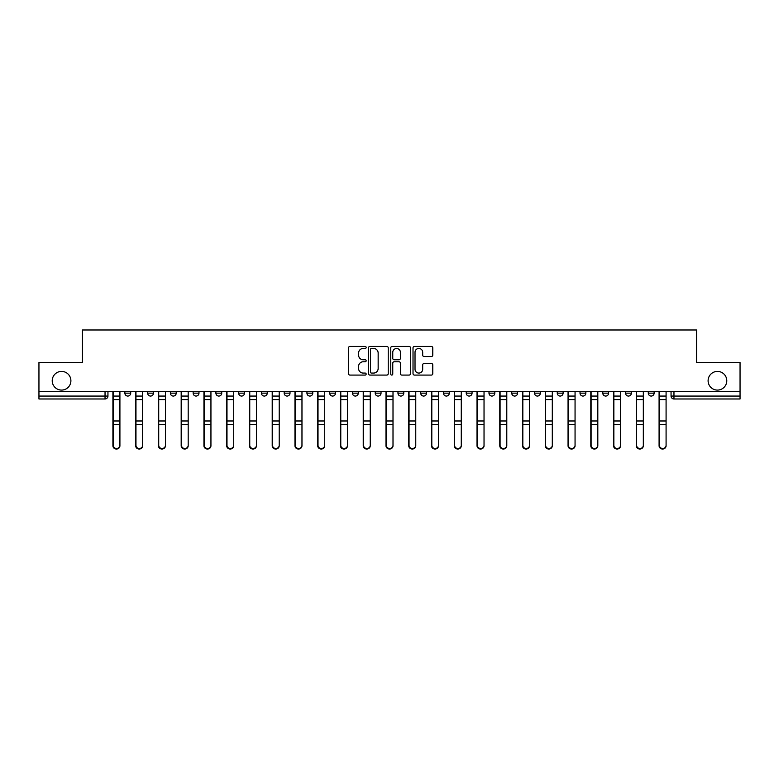 <?xml version="1.0" encoding="UTF-8"?>
<svg xmlns="http://www.w3.org/2000/svg" width="779" height="779" viewBox="0 0 779 779"><rect width="100%" height="100%" fill="white"/><g stroke="black" fill="none" stroke-linecap="round" stroke-linejoin="round"><path stroke-width="1.17" d="M366.159 347.444A1.003 1.003 0 0 0 365.156 346.441L349.946 346.441A1.431 1.431 0 0 0 348.515 347.872L348.515 373.647A1.431 1.431 0 0 0 349.946 375.079L365.156 375.079A1.003 1.003 0 0 0 366.159 374.076A1.003 1.003 0 0 0 365.156 373.073L363.189 373.073A4.586 4.586 0 0 1 358.603 368.496L358.603 366.344A4.586 4.586 0 0 1 363.189 361.768L365.156 361.768A1.003 1.003 0 0 0 366.159 360.765A1.003 1.003 0 0 0 365.156 359.762L363.189 359.762A4.586 4.586 0 0 1 358.603 355.175L358.603 353.033A4.586 4.586 0 0 1 363.189 348.447L365.156 348.447A1.003 1.003 0 0 0 366.159 347.444M708.101 380.746A9.338 9.338 0 0 0 717.44 390.084A9.338 9.338 0 0 0 726.778 380.746A9.338 9.338 0 0 0 717.44 371.408A9.338 9.338 0 0 0 708.101 380.746M52.222 380.746A9.338 9.338 0 0 0 61.56 390.084A9.338 9.338 0 0 0 70.899 380.746A9.338 9.338 0 0 0 61.56 371.408A9.338 9.338 0 0 0 52.222 380.746M580.024 393.152L580.024 391.545L580.024 393.152A2.921 2.921 0 0 0 582.935 396.063A2.921 2.921 0 0 1 580.024 393.152L585.857 393.152A2.921 2.921 0 0 1 582.935 396.063A2.921 2.921 0 0 0 585.857 393.152L585.857 391.545L585.857 393.152M375.205 391.545L375.205 393.152L381.038 393.152A2.921 2.921 0 0 1 378.117 396.063A2.921 2.921 0 0 1 375.205 393.152L375.205 391.545M306.936 391.545L306.936 393.152L312.769 393.152A2.921 2.921 0 0 1 309.847 396.063A2.921 2.921 0 0 1 306.936 393.152L306.936 391.545M261.413 391.545L261.413 393.152L267.255 393.152A2.921 2.921 0 0 1 264.334 396.063A2.921 2.921 0 0 1 261.413 393.152L261.413 391.545M238.656 391.545L238.656 393.152L244.499 393.152A2.921 2.921 0 0 1 241.578 396.063A2.921 2.921 0 0 1 238.656 393.152L238.656 391.545M193.143 391.545L193.143 393.152L198.976 393.152A2.921 2.921 0 0 1 196.065 396.063A2.921 2.921 0 0 1 193.143 393.152L193.143 391.545M431.352 356.539A1.431 1.431 0 0 0 432.783 355.107L432.783 347.872A1.431 1.431 0 0 0 431.352 346.441L414.447 346.441A1.431 1.431 0 0 0 413.016 347.872L413.016 373.647A1.431 1.431 0 0 0 414.447 375.079L431.352 375.079A1.431 1.431 0 0 0 432.783 373.647L432.783 364.913A1.431 1.431 0 0 0 431.352 363.481L424.117 363.481A1.431 1.431 0 0 0 422.685 364.913L422.685 369.246A3.827 3.827 0 0 1 418.859 373.073A3.827 3.827 0 0 1 415.022 369.246L415.022 352.283A3.827 3.827 0 0 1 418.859 348.447A3.827 3.827 0 0 1 422.685 352.283L422.685 355.107A1.431 1.431 0 0 0 424.117 356.539L431.352 356.539M38.95 391.545L38.95 362.517L82.418 362.517L82.418 329.984L696.582 329.984L696.582 362.517L740.05 362.517L740.05 391.545L38.95 391.545L38.95 396.063L107.95 396.063L107.95 391.545L107.95 396.063A2.921 2.921 0 0 1 105.038 398.984L38.95 398.984L38.95 396.063M388.244 347.872A1.431 1.431 0 0 0 386.812 346.441L369.918 346.441A1.431 1.431 0 0 0 368.486 347.872L368.486 373.647A1.431 1.431 0 0 0 369.918 375.079L386.812 375.079A1.431 1.431 0 0 0 388.244 373.647L388.244 347.872M392.188 346.441L409.082 346.441A1.431 1.431 0 0 1 410.514 347.872L410.514 373.647A1.431 1.431 0 0 1 409.082 375.079L401.847 375.079A1.431 1.431 0 0 1 400.416 373.647L400.416 363.199A1.431 1.431 0 0 0 398.984 361.768L394.193 361.768A1.431 1.431 0 0 0 392.762 363.199L392.762 374.076A1.003 1.003 0 0 1 391.759 375.079A1.003 1.003 0 0 1 390.756 374.076L390.756 347.872A1.431 1.431 0 0 1 392.188 346.441M671.05 391.545L671.05 396.063L740.05 396.063L740.05 398.984L673.962 398.984A2.921 2.921 0 0 1 671.05 396.063M740.05 391.545L740.05 396.063M648.294 391.545L648.294 393.152L654.126 393.152L654.126 391.545L654.126 393.152A2.921 2.921 0 0 1 651.205 396.063A2.921 2.921 0 0 1 648.294 393.152A2.921 2.921 0 0 0 651.205 396.063M631.37 391.545L631.37 393.152A2.921 2.921 0 0 1 628.449 396.063A2.921 2.921 0 0 1 625.537 393.152L631.37 393.152M625.537 391.545L625.537 393.152M602.78 391.545L602.78 393.152L608.613 393.152L608.613 391.545L608.613 393.152A2.921 2.921 0 0 1 605.692 396.063A2.921 2.921 0 0 1 602.78 393.152A2.921 2.921 0 0 0 605.692 396.063M557.258 391.545L557.258 393.152L563.1 393.152L563.1 391.545L563.1 393.152A2.921 2.921 0 0 1 560.179 396.063A2.921 2.921 0 0 1 557.258 393.152A2.921 2.921 0 0 0 560.179 396.063M540.344 393.152L540.344 391.545L540.344 393.152A2.921 2.921 0 0 1 537.422 396.063A2.921 2.921 0 0 1 534.501 393.152L540.344 393.152A2.921 2.921 0 0 1 537.422 396.063M534.501 391.545L534.501 393.152M517.587 391.545L517.587 393.152A2.921 2.921 0 0 1 514.666 396.063A2.921 2.921 0 0 1 511.745 393.152L517.587 393.152A2.921 2.921 0 0 1 514.666 396.063M511.745 391.545L511.745 393.152M494.821 391.545L494.821 393.152A2.921 2.921 0 0 1 491.909 396.063A2.921 2.921 0 0 1 488.988 393.152L494.821 393.152M488.988 391.545L488.988 393.152M472.064 391.545L472.064 393.152A2.921 2.921 0 0 1 469.153 396.063A2.921 2.921 0 0 1 466.232 393.152L472.064 393.152M466.232 391.545L466.232 393.152M449.308 391.545L449.308 393.152A2.921 2.921 0 0 1 446.396 396.063A2.921 2.921 0 0 1 443.475 393.152L449.308 393.152M443.475 391.545L443.475 393.152M426.551 391.545L426.551 393.152A2.921 2.921 0 0 1 423.64 396.063A2.921 2.921 0 0 1 420.718 393.152A2.921 2.921 0 0 0 423.64 396.063M420.718 391.545L420.718 393.152L426.551 393.152M403.795 391.545L403.795 393.152A2.921 2.921 0 0 1 400.883 396.063A2.921 2.921 0 0 1 397.962 393.152A2.921 2.921 0 0 0 400.883 396.063M397.962 391.545L397.962 393.152L403.795 393.152M381.038 391.545L381.038 393.152A2.921 2.921 0 0 1 378.117 396.063M358.282 391.545L358.282 393.152A2.921 2.921 0 0 1 355.36 396.063A2.921 2.921 0 0 1 352.449 393.152L358.282 393.152M352.449 391.545L352.449 393.152M335.525 391.545L335.525 393.152A2.921 2.921 0 0 1 332.604 396.063A2.921 2.921 0 0 1 329.692 393.152L335.525 393.152L335.525 391.545M329.692 391.545L329.692 393.152M312.769 391.545L312.769 393.152M290.012 391.545L290.012 393.152A2.921 2.921 0 0 1 287.091 396.063A2.921 2.921 0 0 1 284.179 393.152L290.012 393.152L290.012 391.545M284.179 391.545L284.179 393.152M267.255 391.545L267.255 393.152L267.255 391.545M244.499 393.152L244.499 391.545L244.499 393.152A2.921 2.921 0 0 1 241.578 396.063M221.742 391.545L221.742 393.152A2.921 2.921 0 0 1 218.821 396.063A2.921 2.921 0 0 1 215.9 393.152A2.921 2.921 0 0 0 218.821 396.063A2.921 2.921 0 0 0 221.742 393.152L221.742 391.545M215.9 391.545L215.9 393.152L221.742 393.152M198.976 391.545L198.976 393.152M176.22 391.545L176.22 393.152A2.921 2.921 0 0 1 173.308 396.063A2.921 2.921 0 0 1 170.387 393.152A2.921 2.921 0 0 0 173.308 396.063A2.921 2.921 0 0 0 176.22 393.152L170.387 393.152L170.387 391.545M147.63 391.545L147.63 393.152L153.463 393.152L153.463 391.545L153.463 393.152A2.921 2.921 0 0 1 150.551 396.063A2.921 2.921 0 0 1 147.63 393.152A2.921 2.921 0 0 0 150.551 396.063M124.874 391.545L124.874 393.152L130.706 393.152L130.706 391.545L130.706 393.152A2.921 2.921 0 0 1 127.795 396.063A2.921 2.921 0 0 1 124.874 393.152A2.921 2.921 0 0 0 127.795 396.063M105.038 391.545L105.038 398.984A2.921 2.921 0 0 0 107.95 396.063M371.495 348.447A1.003 1.003 0 0 0 370.492 349.45L370.492 372.08A1.003 1.003 0 0 0 371.495 373.073L373.569 373.073A4.586 4.586 0 0 0 378.156 368.496L378.156 353.033A4.586 4.586 0 0 0 373.569 348.447L371.495 348.447M400.416 352.351A3.827 3.827 0 0 0 396.589 348.525A3.827 3.827 0 0 0 392.762 352.351L392.762 358.33A1.431 1.431 0 0 0 394.193 359.762L398.984 359.762A1.431 1.431 0 0 0 400.416 358.33L400.416 352.351M112.916 391.545L112.916 445.783A3.359 3.233 180 0 0 116.412 449.016M119.917 445.276L119.917 445.783A3.359 3.233 180 0 1 116.558 449.025A3.359 3.233 180 0 1 113.198 445.783L113.198 445.276A3.359 3.233 0 0 0 116.558 448.509A3.359 3.233 0 0 0 119.917 445.276L119.917 424.497L113.198 424.497L113.198 445.276M113.198 391.545L113.198 424.497M119.917 391.545L119.917 424.497M135.673 391.545L135.673 445.783A3.359 3.233 180 0 0 139.168 449.016M158.429 391.545L158.429 445.783A3.359 3.233 180 0 0 161.925 449.016M142.674 445.276L142.674 445.783A3.359 3.233 180 0 1 139.314 449.025A3.359 3.233 180 0 1 135.965 445.783L135.965 445.276A3.359 3.233 0 0 0 139.314 448.509A3.359 3.233 0 0 0 142.674 445.276L142.674 424.497L135.965 424.497L135.965 445.276M135.965 391.545L135.965 424.497M142.674 391.545L142.674 424.497M165.43 445.276L165.43 445.783A3.359 3.233 180 0 1 162.071 449.025A3.359 3.233 180 0 1 158.721 445.783L158.721 445.276A3.359 3.233 0 0 0 162.071 448.509A3.359 3.233 0 0 0 165.43 445.276L165.43 424.497L158.721 424.497L158.721 445.276M158.721 391.545L158.721 424.497M165.43 391.545L165.43 424.497M181.186 391.545L181.186 445.783A3.359 3.233 180 0 0 184.681 449.016M203.942 391.545L203.942 445.783A3.359 3.233 180 0 0 207.438 449.016M226.699 391.545L226.699 445.783A3.359 3.233 180 0 0 230.195 449.016M188.187 445.276L188.187 445.783A3.359 3.233 180 0 1 184.827 449.025A3.359 3.233 180 0 1 181.478 445.783L181.478 445.276A3.359 3.233 0 0 0 184.827 448.509A3.359 3.233 0 0 0 188.187 445.276L188.187 424.497L181.478 424.497L181.478 445.276M181.478 391.545L181.478 424.497M188.187 391.545L188.187 424.497M210.943 445.276L210.943 445.783A3.359 3.233 180 0 1 207.584 449.025A3.359 3.233 180 0 1 204.234 445.783L204.234 445.276A3.359 3.233 0 0 0 207.584 448.509A3.359 3.233 0 0 0 210.943 445.276L210.943 424.497L204.234 424.497L204.234 445.276M204.234 391.545L204.234 424.497M210.943 391.545L210.943 424.497M233.7 445.276L233.7 445.783A3.359 3.233 180 0 1 230.341 449.025A3.359 3.233 180 0 1 226.991 445.783L226.991 445.276A3.359 3.233 0 0 0 230.341 448.509A3.359 3.233 0 0 0 233.7 445.276L233.7 424.497L226.991 424.497L226.991 445.276M226.991 391.545L226.991 424.497M233.7 391.545L233.7 424.497M249.455 391.545L249.455 445.783A3.359 3.233 180 0 0 252.961 449.016M256.457 445.276L256.457 445.783A3.359 3.233 180 0 1 253.107 449.025A3.359 3.233 180 0 1 249.747 445.783L249.747 445.276A3.359 3.233 0 0 0 253.107 448.509A3.359 3.233 0 0 0 256.457 445.276L256.457 424.497L249.747 424.497L249.747 445.276M249.747 391.545L249.747 424.497M256.457 391.545L256.457 424.497M272.212 391.545L272.212 445.783A3.359 3.233 180 0 0 275.717 449.016M279.213 445.276L279.213 445.783A3.359 3.233 180 0 1 275.863 449.025A3.359 3.233 180 0 1 272.504 445.783L272.504 445.276A3.359 3.233 0 0 0 275.863 448.509A3.359 3.233 0 0 0 279.213 445.276L279.213 424.497L272.504 424.497L272.504 445.276M272.504 391.545L272.504 424.497M279.213 391.545L279.213 424.497M294.968 391.545L294.968 445.783A3.359 3.233 180 0 0 298.474 449.016M301.97 445.276L301.97 445.783A3.359 3.233 180 0 1 298.62 449.025A3.359 3.233 180 0 1 295.26 445.783L295.26 445.276A3.359 3.233 0 0 0 298.62 448.509A3.359 3.233 0 0 0 301.97 445.276L301.97 424.497L295.26 424.497L295.26 445.276M295.26 391.545L295.26 424.497M301.97 391.545L301.97 424.497M317.725 391.545L317.725 445.783A3.359 3.233 180 0 0 321.23 449.016M324.726 445.276L324.726 445.783A3.359 3.233 180 0 1 321.376 449.025A3.359 3.233 180 0 1 318.017 445.783L318.017 445.276A3.359 3.233 0 0 0 321.376 448.509A3.359 3.233 0 0 0 324.726 445.276L324.726 424.497L318.017 424.497L318.017 445.276M318.017 391.545L318.017 424.497M324.726 391.545L324.726 424.497M340.481 391.545L340.481 445.783A3.359 3.233 180 0 0 343.987 449.016M363.238 391.545L363.238 445.783A3.359 3.233 180 0 0 366.743 449.016M385.994 391.545L385.994 445.783A3.359 3.233 180 0 0 389.5 449.016M408.761 391.545L408.761 445.783A3.359 3.233 180 0 0 412.257 449.016M431.517 391.545L431.517 445.783A3.359 3.233 180 0 0 435.013 449.016M454.274 391.545L454.274 445.783A3.359 3.233 180 0 0 457.77 449.016M347.483 445.276L347.483 445.783A3.359 3.233 180 0 1 344.133 449.025A3.359 3.233 180 0 1 340.774 445.783L340.774 445.276A3.359 3.233 0 0 0 344.133 448.509A3.359 3.233 0 0 0 347.483 445.276L347.483 424.497L340.774 424.497L340.774 445.276M340.774 391.545L340.774 424.497M347.483 391.545L347.483 424.497M370.239 445.276L370.239 445.783A3.359 3.233 180 0 1 366.89 449.025A3.359 3.233 180 0 1 363.53 445.783L363.53 445.276A3.359 3.233 0 0 0 366.89 448.509A3.359 3.233 0 0 0 370.239 445.276L370.239 424.497L363.53 424.497L363.53 445.276M363.53 391.545L363.53 424.497M370.239 391.545L370.239 424.497M393.006 445.276L393.006 445.783A3.359 3.233 180 0 1 389.646 449.025A3.359 3.233 180 0 1 386.287 445.783L386.287 445.276A3.359 3.233 0 0 0 389.646 448.509A3.359 3.233 0 0 0 393.006 445.276L393.006 424.497L386.287 424.497L386.287 445.276M386.287 391.545L386.287 424.497M393.006 391.545L393.006 424.497M415.762 445.276L415.762 445.783A3.359 3.233 180 0 1 412.403 449.025A3.359 3.233 180 0 1 409.043 445.783L409.043 445.276A3.359 3.233 0 0 0 412.403 448.509A3.359 3.233 0 0 0 415.762 445.276L415.762 424.497L409.043 424.497L409.043 445.276M409.043 391.545L409.043 424.497M415.762 391.545L415.762 424.497M438.519 445.276L438.519 445.783A3.359 3.233 180 0 1 435.159 449.025A3.359 3.233 180 0 1 431.809 445.783L431.809 445.276A3.359 3.233 0 0 0 435.159 448.509A3.359 3.233 0 0 0 438.519 445.276L438.519 424.497L431.809 424.497L431.809 445.276M431.809 391.545L431.809 424.497M438.519 391.545L438.519 424.497M461.275 445.276L461.275 445.783A3.359 3.233 180 0 1 457.916 449.025A3.359 3.233 180 0 1 454.566 445.783L454.566 445.276A3.359 3.233 0 0 0 457.916 448.509A3.359 3.233 0 0 0 461.275 445.276L461.275 424.497L454.566 424.497L454.566 445.276M454.566 391.545L454.566 424.497M461.275 391.545L461.275 424.497M477.03 391.545L477.03 445.783A3.359 3.233 180 0 0 480.526 449.016M484.032 445.276L484.032 445.783A3.359 3.233 180 0 1 480.672 449.025A3.359 3.233 180 0 1 477.323 445.783L477.323 445.276A3.359 3.233 0 0 0 480.672 448.509A3.359 3.233 0 0 0 484.032 445.276L484.032 424.497L477.323 424.497L477.323 445.276M477.323 391.545L477.323 424.497M484.032 391.545L484.032 424.497M499.787 391.545L499.787 445.783A3.359 3.233 180 0 0 503.283 449.016M506.788 445.276L506.788 445.783A3.359 3.233 180 0 1 503.429 449.025A3.359 3.233 180 0 1 500.079 445.783L500.079 445.276A3.359 3.233 0 0 0 503.429 448.509A3.359 3.233 0 0 0 506.788 445.276L506.788 424.497L500.079 424.497L500.079 445.276M500.079 391.545L500.079 424.497M506.788 391.545L506.788 424.497M522.543 391.545L522.543 445.783A3.359 3.233 180 0 0 526.039 449.016M529.545 445.276L529.545 445.783A3.359 3.233 180 0 1 526.185 449.025A3.359 3.233 180 0 1 522.836 445.783L522.836 445.276A3.359 3.233 0 0 0 526.185 448.509A3.359 3.233 0 0 0 529.545 445.276L529.545 424.497L522.836 424.497L522.836 445.276M522.836 391.545L522.836 424.497M529.545 391.545L529.545 424.497M545.3 391.545L545.3 445.783A3.359 3.233 180 0 0 548.806 449.016M552.301 445.276L552.301 445.783A3.359 3.233 180 0 1 548.952 449.025A3.359 3.233 180 0 1 545.592 445.783L545.592 445.276A3.359 3.233 0 0 0 548.952 448.509A3.359 3.233 0 0 0 552.301 445.276L552.301 424.497L545.592 424.497L545.592 445.276M545.592 391.545L545.592 424.497M552.301 391.545L552.301 424.497M568.057 391.545L568.057 445.783A3.359 3.233 180 0 0 571.562 449.016M575.058 445.276L575.058 445.783A3.359 3.233 180 0 1 571.708 449.025A3.359 3.233 180 0 1 568.349 445.783L568.349 445.276A3.359 3.233 0 0 0 571.708 448.509A3.359 3.233 0 0 0 575.058 445.276L575.058 424.497L568.349 424.497L568.349 445.276M568.349 391.545L568.349 424.497M575.058 391.545L575.058 424.497M590.813 391.545L590.813 445.783A3.359 3.233 180 0 0 594.319 449.016M597.814 445.276L597.814 445.783A3.359 3.233 180 0 1 594.465 449.025A3.359 3.233 180 0 1 591.105 445.783L591.105 445.276A3.359 3.233 0 0 0 594.465 448.509A3.359 3.233 0 0 0 597.814 445.276L597.814 424.497L591.105 424.497L591.105 445.276M591.105 391.545L591.105 424.497M597.814 391.545L597.814 424.497M613.57 391.545L613.57 445.783A3.359 3.233 180 0 0 617.075 449.016M620.571 445.276L620.571 445.783A3.359 3.233 180 0 1 617.221 449.025A3.359 3.233 180 0 1 613.862 445.783L613.862 445.276A3.359 3.233 0 0 0 617.221 448.509A3.359 3.233 0 0 0 620.571 445.276L620.571 424.497L613.862 424.497L613.862 445.276M613.862 391.545L613.862 424.497M620.571 391.545L620.571 424.497M636.326 391.545L636.326 445.783A3.359 3.233 180 0 0 639.832 449.016M643.327 445.276L643.327 445.783A3.359 3.233 180 0 1 639.978 449.025A3.359 3.233 180 0 1 636.618 445.783L636.618 445.276A3.359 3.233 0 0 0 639.978 448.509A3.359 3.233 0 0 0 643.327 445.276L643.327 424.497L636.618 424.497L636.618 445.276M636.618 391.545L636.618 424.497M643.327 391.545L643.327 424.497M659.083 391.545L659.083 445.783A3.359 3.233 180 0 0 662.588 449.016M666.084 445.276L666.084 445.783A3.359 3.233 180 0 1 662.734 449.025A3.359 3.233 180 0 1 659.375 445.783L659.375 445.276A3.359 3.233 0 0 0 662.734 448.509A3.359 3.233 0 0 0 666.084 445.276L666.084 424.497L659.375 424.497L659.375 445.276M659.375 391.545L659.375 424.497M666.084 391.545L666.084 424.497M673.962 391.545L673.962 398.984M112.916 396.063L119.917 396.063M119.917 420.981L113.198 420.981M119.917 399.588L113.198 399.588M135.673 396.063L142.674 396.063M158.429 396.063L165.43 396.063M142.674 420.981L135.965 420.981M142.674 399.588L135.965 399.588M165.43 420.981L158.721 420.981M165.43 399.588L158.721 399.588M181.186 396.063L188.187 396.063M203.942 396.063L210.943 396.063M226.699 396.063L233.7 396.063M188.187 420.981L181.478 420.981M188.187 399.588L181.478 399.588M210.943 420.981L204.234 420.981M210.943 399.588L204.234 399.588M233.7 420.981L226.991 420.981M233.7 399.588L226.991 399.588M249.455 396.063L256.457 396.063M256.457 420.981L249.747 420.981M256.457 399.588L249.747 399.588M272.212 396.063L279.213 396.063M279.213 420.981L272.504 420.981M279.213 399.588L272.504 399.588M294.968 396.063L301.97 396.063M301.97 420.981L295.26 420.981M301.97 399.588L295.26 399.588M317.725 396.063L324.726 396.063M324.726 420.981L318.017 420.981M324.726 399.588L318.017 399.588M340.481 396.063L347.483 396.063M363.238 396.063L370.239 396.063M385.994 396.063L393.006 396.063M408.761 396.063L415.762 396.063M431.517 396.063L438.519 396.063M454.274 396.063L461.275 396.063M347.483 420.981L340.774 420.981M347.483 399.588L340.774 399.588M370.239 420.981L363.53 420.981M370.239 399.588L363.53 399.588M393.006 420.981L386.287 420.981M393.006 399.588L386.287 399.588M415.762 420.981L409.043 420.981M415.762 399.588L409.043 399.588M438.519 420.981L431.809 420.981M438.519 399.588L431.809 399.588M461.275 420.981L454.566 420.981M461.275 399.588L454.566 399.588M477.03 396.063L484.032 396.063M484.032 420.981L477.323 420.981M484.032 399.588L477.323 399.588M499.787 396.063L506.788 396.063M506.788 420.981L500.079 420.981M506.788 399.588L500.079 399.588M522.543 396.063L529.545 396.063M529.545 420.981L522.836 420.981M529.545 399.588L522.836 399.588M545.3 396.063L552.301 396.063M552.301 420.981L545.592 420.981M552.301 399.588L545.592 399.588M568.057 396.063L575.058 396.063M575.058 420.981L568.349 420.981M575.058 399.588L568.349 399.588M590.813 396.063L597.814 396.063M597.814 420.981L591.105 420.981M597.814 399.588L591.105 399.588M613.57 396.063L620.571 396.063M620.571 420.981L613.862 420.981M620.571 399.588L613.862 399.588M636.326 396.063L643.327 396.063M643.327 420.981L636.618 420.981M643.327 399.588L636.618 399.588M659.083 396.063L666.084 396.063M666.084 420.981L659.375 420.981M666.084 399.588L659.375 399.588"/></g></svg>
